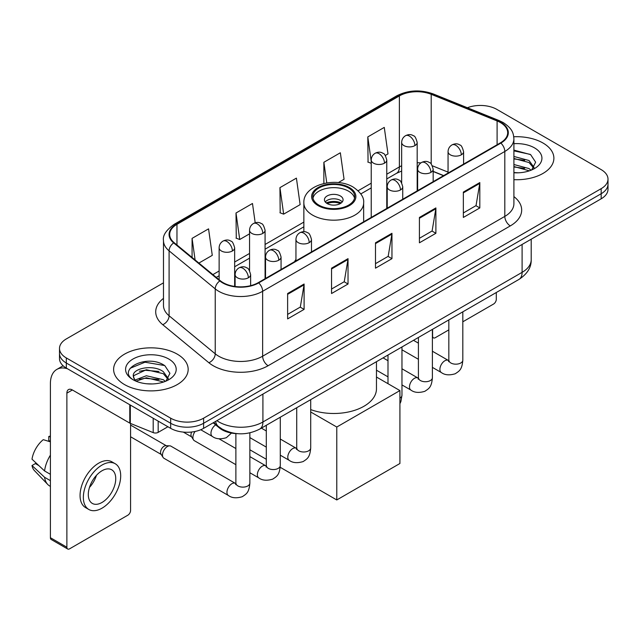 <?xml version="1.0" encoding="UTF-8"?>
<svg xmlns="http://www.w3.org/2000/svg" width="640" height="640" viewBox="0 0 640 640"><rect width="100%" height="100%" fill="white"/><g stroke="black" fill="none" stroke-linecap="round" stroke-linejoin="round"><path stroke-width="0.96" d="M295.952 259.464A41.16 23.76 0 0 0 294.496 261.728M443.512 175.696L433.168 171.512M237.736 433.688A23.296 13.448 180 0 1 219.408 427.96L213.168 422.816M163.48 282.84L66.328 338.928A23.296 13.448 0 0 0 59.504 348.44L59.504 358.584A23.296 13.448 0 0 0 66.328 368.096L170.664 428.336A23.296 13.448 0 0 0 203.608 428.336L601.176 198.8A23.296 13.448 0 0 0 608 189.288L608 184.216A23.296 13.448 0 0 1 601.176 193.728A23.296 13.448 0 0 0 608 184.216L608 179.144A23.296 13.448 0 0 0 601.176 169.632L496.84 109.392A23.296 13.448 0 0 0 467.384 107.736M59.504 348.44A23.296 13.448 0 0 0 66.328 357.952L170.664 418.184A23.296 13.448 0 0 0 203.608 418.184L203.608 423.264L601.176 193.728L203.608 423.264A23.296 13.448 0 0 1 170.664 423.264A23.296 13.448 0 0 0 203.608 423.264L203.608 428.336M66.328 357.952L66.328 363.024L170.664 423.264L66.328 363.024A23.296 13.448 0 0 1 59.504 353.512A23.296 13.448 0 0 0 66.328 363.024L66.328 368.096M542.968 143A37.272 21.52 0 0 0 513.768 136.76A37.272 21.52 0 0 1 542.968 143A37.272 21.52 0 0 1 553.888 158.216A37.272 21.52 0 0 0 542.968 143M177.248 354.144A37.272 21.52 0 0 0 136.632 349.48A37.272 21.52 0 0 0 113.616 369.368A37.272 21.52 0 0 0 124.536 384.584A37.272 21.52 0 0 0 165.16 389.248A37.272 21.52 0 0 0 188.168 369.368A37.272 21.52 0 0 0 177.248 354.144A37.272 21.52 0 0 0 136.632 349.48A37.272 21.52 0 0 0 113.616 369.368A37.272 21.52 0 0 0 124.536 384.584A37.272 21.52 0 0 0 165.16 389.248A37.272 21.52 0 0 0 188.168 369.368A37.272 21.52 0 0 0 177.248 354.144M500.408 122.552A24.848 14.344 180 0 1 507.688 132.696A24.848 14.344 180 0 1 500.408 142.84L258.248 282.656A24.848 14.344 180 0 1 220.32 280.736L174.184 242.696A24.848 14.344 180 0 1 169.688 234.472A24.848 14.344 180 0 1 176.968 224.328L399.384 95.92A24.848 14.344 180 0 1 431.208 94.312L497.096 120.944A24.848 14.344 180 0 1 500.408 122.552M500.848 122.296A25.472 14.704 0 0 0 497.448 120.648L431.56 94.016A25.472 14.704 0 0 0 398.944 95.664L176.528 224.072A25.472 14.704 0 0 0 173.672 242.904L219.808 280.944A25.472 14.704 0 0 0 258.688 282.904L500.848 143.096A25.472 14.704 0 0 0 500.848 122.296M287.624 293.528L287.624 318.896L304.096 309.384L304.096 284.016L287.624 293.528M287.624 314.392L300.312 307.064L304.032 284.864A6.216 3.584 -120 0 0 304.096 284.016M300.2 307.128L304.096 309.384M331.552 268.168L331.552 293.528L348.032 284.016L348.032 258.656L331.552 268.168M331.552 289.032L344.248 281.704L347.96 259.496A6.216 3.584 -120 0 0 348.032 258.656M344.136 281.768L348.032 284.016M463.344 192.08L463.344 217.44L479.816 207.928L479.816 182.568L463.344 192.08M463.344 212.944L476.032 205.616L479.752 183.408A6.216 3.584 -120 0 0 479.816 182.568M475.92 205.68L479.816 207.928M419.416 217.44L419.416 242.808L435.888 233.296L435.888 207.928L419.416 217.44M419.416 238.304L432.104 230.976L435.824 208.776A6.216 3.584 -120 0 0 435.888 207.928M431.992 231.04L435.888 233.296M375.488 242.8L375.488 268.168L391.96 258.656L391.96 233.296L375.488 242.8M375.488 263.664L388.176 256.344L391.896 234.136A6.216 3.584 -120 0 0 391.96 233.296M388.064 256.408L391.96 258.656M513.904 179.68A37.272 21.52 0 0 0 553.888 158.216A37.272 21.52 0 0 1 513.904 179.68M203.608 418.184L601.176 188.656A23.296 13.448 0 0 0 608 179.144M198.896 263.072L212.272 255.352L208.552 228.856L192.08 238.368L192.08 257.456M338.288 182.6L344.064 179.264L340.344 152.768L323.872 162.28L323.872 183.472M385.304 155.456L387.992 153.904L384.272 127.4L367.8 136.912L368.064 162.128M255.192 222.776L252.48 203.488L236.008 213L236.272 238.216M279.936 187.64L283.656 214.144L300.128 204.632L296.408 178.128L279.936 187.64L280.2 212.848M283.656 214.144L279.936 212.752M323.872 162.28L326.768 182.912M371.232 163.312L367.8 162.024M367.8 136.912L371.232 161.4M236.008 213L239.728 239.504L249.552 233.832M239.728 239.504L236.008 238.112M192.08 238.368L195.104 259.952M513.904 172.56L518.256 172.808M513.904 164.512L529.024 168.568L531.072 170.216M513.904 166.52L529.392 170.84M513.904 156.456L529.024 160.52L534.064 167.48M513.904 158.472L529.024 162.528L533.664 168.008M513.904 172.752A25.32 14.616 0 0 0 534.512 168.552A25.32 14.616 0 0 0 534.512 147.88A25.32 14.616 0 0 0 513.904 143.688M531.672 169.968L535.64 162.184L530.624 154.624L513.904 150.096M513.904 150.872L530.28 154.392M513.904 158.928L524.672 160.312M513.904 166.984L524.672 168.368M432.392 335.96L432.592 336.08A3.88 2.24 120 0 0 433.4 337.856A3.88 2.24 120 0 0 435.344 337.664L448.832 329.872M462.816 321.8L493.544 304.056A3.88 2.24 120 0 0 496.296 299.304L496.296 292.504M432.592 336.08L432.592 329.28M348.576 188.016A20.968 12.104 0 0 0 325.728 185.392A20.968 12.104 0 0 0 312.784 196.576A20.968 12.104 0 0 0 318.928 205.136A20.968 12.104 0 0 0 341.776 207.76A20.968 12.104 0 0 0 354.72 196.576A20.968 12.104 0 0 0 348.576 188.016M354.536 198.168A20.968 12.104 0 0 0 348.576 191.192A20.968 12.104 0 0 0 327.016 188.288A20.968 12.104 0 0 0 312.968 198.168M310.704 409.592A42.712 24.656 0 0 0 354.248 410.464A42.712 24.656 0 0 0 376.464 388.832L376.464 361.688M340.344 195.944A9.32 5.384 0 0 0 330.184 194.776A9.32 5.384 0 0 0 324.432 199.752A9.32 5.384 0 0 0 327.16 203.552A9.32 5.384 0 0 0 337.32 204.72A9.32 5.384 0 0 0 343.072 199.752A9.32 5.384 0 0 0 340.344 195.944M342.24 201.968A9.32 5.384 0 0 0 340.344 200.384A9.32 5.384 0 0 0 325.264 201.968M326.224 202.92A12.424 7.176 180 0 1 340.736 202.696L340.736 203.312M327.24 203.6A10.872 6.28 180 0 1 339.616 203.344L340.736 202.696M339.432 204.016L339.616 203.344M336.776 499.952L336.776 427.032L399.92 390.576L399.92 463.496L336.776 499.952L280.208 467.296M266.304 459.272L249.864 449.776M336.776 427.032L310.704 411.984M376.464 377.032L399.92 390.576M235.88 464.68L194.352 440.696A6.992 4.032 -60 0 1 193.472 439.832A6.992 4.032 -60 0 1 192.904 437.496A6.992 4.032 -60 0 1 195.12 431.456M193.472 439.832L191.392 436.488A5.048 2.912 -60 0 1 190.976 434.8A5.048 2.912 -60 0 1 191.648 432.016M162.48 455.064A6.992 4.032 -60 0 1 167.424 446.504A6.992 4.032 -60 0 1 169.736 445.832A6.992 4.032 -60 0 1 170.92 446.152L235.384 483.376A6.992 4.032 -60 0 0 232.2 483.552A6.992 4.032 -60 0 0 231.888 483.72A6.992 4.032 -60 0 0 227.32 489.88A6.992 4.032 -60 0 0 228.392 495.48L163.928 458.264A6.992 4.032 -60 0 1 163.056 457.4A6.992 4.032 -60 0 1 162.48 455.064M163.056 457.4L160.976 454.056A5.048 2.912 -60 0 1 160.56 452.368A5.048 2.912 -60 0 1 164.128 446.184A5.048 2.912 -60 0 1 165.792 445.696L169.736 445.832M158.168 421.12L158.168 432.376L167.92 426.744M67.488 368.768A31.064 17.936 -120 0 0 56.84 369.408A31.064 17.936 -120 0 0 50.4 383.632L50.4 537.712L66.88 547.224L66.88 393.144A7.768 4.48 60 0 1 68.488 389.584A7.768 4.48 60 0 1 72.368 389.968L129.784 423.12L129.784 404.736M66.88 547.224A3.88 2.24 120 0 0 67.68 549L51.208 539.488A3.88 2.24 -60 0 1 50.4 537.712M67.68 549A3.88 2.24 120 0 0 69.624 548.808L127.832 515.2A3.88 2.24 120 0 0 130.576 510.448L130.576 423.48M158.168 432.376A3.88 2.24 180 0 1 153.2 432.624L130.304 423.376A3.88 2.24 180 0 1 129.784 423.12M102.024 502.456A19.416 11.208 120 0 0 114.704 485.352A19.416 11.208 120 0 0 111.728 469.792A19.416 11.208 120 0 0 102.024 470.752A19.416 11.208 120 0 0 89.336 487.864A19.416 11.208 120 0 0 92.312 503.416A19.416 11.208 120 0 0 102.024 502.456M89.48 487.408A19.416 11.208 120 0 0 96.448 475.344M50.4 437L48.76 436.504L48.76 440.408L50.4 441.352M115.224 463.736L111.928 461.84A26.4 15.248 120 0 0 98.728 463.144A26.4 15.248 120 0 0 81.48 486.416A26.4 15.248 120 0 0 85.528 507.568L88.816 509.472A26.4 15.248 120 0 0 102.024 508.168A26.4 15.248 120 0 0 119.272 484.896A26.4 15.248 120 0 0 115.224 463.736A26.4 15.248 120 0 0 102.024 465.048A26.4 15.248 120 0 0 84.776 488.312A26.4 15.248 120 0 0 88.816 509.472M50.4 455.16A25.624 14.792 120 0 0 44.576 470.952L32 459.184A20.192 11.656 120 0 1 43.264 439.672L50.4 441.84M50.4 474.32L44.576 470.952M38.8 465.552L35.376 463.576L32 465.528L44.576 477.288L50.4 480.656M44.576 477.288A25.624 14.792 120 0 0 47.736 484.448A25.624 14.792 120 0 0 49.672 485.976L50.4 486.4M50.4 436.048A20.192 11.656 120 0 0 48.76 436.504M32 465.528A20.192 11.656 120 0 0 34.384 470.552L47.736 484.448M146.688 383.776L152.536 383.952M135.048 380.064L146.352 375.752L163.304 379.712L165.352 381.36M136.088 381.144L146.352 377.768L163.672 381.984M135.224 380.848L133.408 376.592A17.552 10.136 0 0 0 136.24 381.288M168.344 378.624L163.304 371.664C152.768 363.8 131.096 368.656 133.408 376.592L133.344 375.816M133.456 376.84L133.944 375.536L146.352 369.712L163.304 373.68L167.944 379.152M165.952 381.112L169.92 373.328L164.904 365.768C147.144 353 115.576 369.824 133.808 380.136L133.896 380.192M168.792 359.032A25.32 14.616 0 0 0 132.992 359.032A25.32 14.616 0 0 0 132.992 379.696A25.32 14.616 0 0 0 168.792 379.696A25.32 14.616 0 0 0 168.792 359.032M130.104 368.304L144.968 362.208L164.56 365.536M139.392 371.272L144.968 370.256L158.96 371.456M139.392 379.32L144.968 378.312L158.96 379.512M219.408 427.264L219.408 427.96M216.896 420.664A31.064 17.936 0 0 0 218.984 421.992A31.064 17.936 0 0 0 262.912 421.992L522.104 272.352A31.064 17.936 0 0 0 531.2 259.672C531.424 267.376 527.32 273.976 518.888 279.464L259.696 429.104A15.528 8.968 60 0 0 262.912 421.992L262.912 394.096M522.104 244.456L522.104 272.352A15.528 8.968 60 0 1 518.888 279.464M215.64 421.384A15.528 10.392 129.5 0 0 218.344 426.44L213.632 422.552M601.176 198.8L601.176 188.656M170.664 428.336L170.664 418.184M513.904 196.6A38.832 22.416 180 0 1 510.296 225.904L268.128 365.72A7.768 4.48 60 0 1 262.64 356.208L504.808 216.392A31.064 17.936 0 0 0 513.904 203.712L513.904 138.784A31.064 17.936 180 0 1 504.808 151.464A7.768 4.48 -120 0 0 500.848 143.096M268.128 365.72A38.832 22.416 180 0 1 213.216 365.72A38.832 22.416 180 0 1 208.872 362.728L162.736 324.688A38.832 22.416 180 0 1 163.48 298.376M218.712 356.208A31.064 17.936 0 0 0 262.64 356.208L262.64 291.28A31.064 17.936 180 0 1 215.232 288.88L169.096 250.84A31.064 17.936 180 0 1 163.48 240.56L163.48 305.488A31.064 17.936 0 0 0 169.096 315.776L215.232 353.816A31.064 17.936 0 0 0 218.712 356.208M513.904 138.784C513.4 133.448 512.904 129.008 503.2 122.544L499.112 120.568A7.768 3.64 112 0 0 497.448 120.648M499.112 120.568L433.224 93.928C420.36 89.376 408.152 90.04 396.6 95.912A7.768 4.48 60 0 1 398.944 95.664M176.528 224.072A7.768 4.48 -120 0 0 174.184 224.32C166.12 230.112 162.552 235.528 163.48 240.56M173.672 242.904A7.768 5.192 129.5 0 0 169.096 250.84L169.096 315.776A7.768 5.192 -50.5 0 1 162.736 324.688M433.224 93.928A7.768 3.64 112 0 0 431.56 94.016M219.808 280.944A7.768 5.192 129.5 0 0 215.232 288.88L215.232 353.816A7.768 5.192 -50.5 0 1 208.872 362.728M258.688 282.904A7.768 4.48 60 0 1 262.64 291.28L504.808 151.464L504.808 216.392A7.768 4.48 60 0 0 510.296 225.904M176.968 224.328L176.968 244.992M497.096 120.944L497.096 144.76M431.208 94.312L431.208 164.064M448.056 172.136L432.376 165.8M420.872 162.912A24.848 14.344 0 0 0 417.184 162.728M401.656 165.768A24.848 14.344 0 0 0 399.384 166.936L386.768 174.216M399.384 95.92L399.384 166.936A13.976 8.072 60 0 1 396.488 173.336L386.768 178.944M371.232 183.184L358.12 190.752M303.856 222.088L265.08 244.472M249.552 253.44L234.656 262.032M219.128 271L212.88 274.608M443.68 175.592L433.984 171.672A13.976 6.544 -68 0 1 433.168 171.184M375.488 243.608L391.896 234.136M419.416 218.248L435.824 208.776M463.344 192.88L479.752 183.408M331.552 268.968L347.96 259.496M287.624 294.336L304.032 284.864M318.104 205.616A22.136 12.776 0 0 0 349.4 205.616A22.136 12.776 0 0 0 349.4 187.544A22.136 12.776 0 0 0 318.104 187.544A22.136 12.776 0 0 0 318.104 205.616M363.648 221.8L363.648 202.92A29.896 17.264 180 0 1 345.192 218.864A29.896 17.264 180 0 1 312.608 215.128A29.896 17.264 180 0 1 303.856 202.92L303.856 231.712M461.312 154.824A7.768 4.48 0 0 0 463.592 151.656C462.36 147.168 461.128 144.96 459.904 145.048C457.656 143.464 455 143.424 451.944 144.928A7.768 4.48 60 0 1 455.824 145.312A7.768 4.48 -120 0 1 461.312 154.824A7.768 4.48 0 0 1 450.328 154.824A7.768 4.48 0 0 1 448.056 151.656C448.176 148.712 449.472 146.472 451.944 144.928M432.392 367.368L441.344 372.536A6.992 4.032 -60 0 1 440.272 366.936A6.992 4.032 -60 0 1 444.84 360.776A6.992 4.032 -60 0 1 445.152 360.608A6.992 4.032 -60 0 1 448.336 360.432L432.392 351.224M449.232 361.136L448.608 361.648L448.832 360.144A6.992 4.032 -0 0 0 450.88 362.992A6.992 4.032 -0 0 0 460.448 363.168A6.992 4.032 -0 0 0 462.816 360.144C462.016 370 459.176 371.048 455.272 373.744C449.432 375.52 444.792 375.112 441.344 372.536M430.896 172.392A7.768 4.48 0 0 0 433.168 169.216C431.936 164.728 430.704 162.528 429.48 162.616C427.232 161.024 424.576 160.992 421.52 162.496A7.768 4.48 60 0 1 425.4 162.88A7.768 4.48 -120 0 1 430.896 172.392A7.768 4.48 0 0 1 419.912 172.392A7.768 4.48 0 0 1 417.632 169.216C417.752 166.272 419.048 164.032 421.52 162.496M401.968 384.928L410.928 390.096A6.992 4.032 -60 0 1 409.856 384.496A6.992 4.032 -60 0 1 414.416 378.336A6.992 4.032 -60 0 1 414.728 378.168A6.992 4.032 -60 0 1 417.912 377.992L401.968 368.784M418.816 378.696L418.184 379.216L418.416 377.704A6.992 4.032 -0 0 0 420.456 380.56A6.992 4.032 -0 0 0 430.024 380.728A6.992 4.032 -0 0 0 432.392 377.704C431.6 387.56 428.752 388.616 424.848 391.304C419.008 393.08 414.368 392.68 410.928 390.096M400.472 189.952A7.768 4.48 0 0 0 402.744 186.784C401.512 182.296 400.288 180.088 399.064 180.176C396.808 178.592 394.16 178.552 391.096 180.056A7.768 4.48 60 0 1 394.976 180.44A7.768 4.48 -120 0 1 400.472 189.952A7.768 4.48 0 0 1 389.488 189.952A7.768 4.48 0 0 1 387.216 186.784C387.328 183.84 388.624 181.6 391.096 180.056M399.92 398.12A6.992 4.032 -0 0 0 401.968 395.272L400.896 401.584L399.92 403.68M309.208 242.648A7.768 4.48 0 0 0 311.48 239.472C310.248 234.984 309.024 232.784 307.792 232.864C305.544 231.28 302.896 231.24 299.832 232.752A7.768 4.48 60 0 1 303.712 233.136A7.768 4.48 -120 0 1 309.208 242.648A7.768 4.48 0 0 1 298.224 242.648A7.768 4.48 0 0 1 295.952 239.472C296.064 236.528 297.36 234.288 299.832 232.752M280.28 455.184L289.24 460.352A6.992 4.032 -60 0 1 288.168 454.752A6.992 4.032 -60 0 1 292.736 448.592A6.992 4.032 -60 0 1 293.04 448.424A6.992 4.032 -60 0 1 296.224 448.248L280.28 439.04M297.128 448.952L296.504 449.472L296.728 447.96A6.992 4.032 -0 0 0 298.776 450.816A6.992 4.032 -0 0 0 308.336 450.984A6.992 4.032 -0 0 0 310.704 447.96C309.912 457.816 307.072 458.872 303.168 461.56C297.32 463.336 292.68 462.936 289.24 460.352M278.784 260.208A7.768 4.48 0 0 0 281.056 257.04C279.832 252.544 278.6 250.344 277.376 250.432C275.128 248.848 272.472 248.808 269.408 250.312A7.768 4.48 60 0 1 273.296 250.696A7.768 4.48 -120 0 1 278.784 260.208A7.768 4.48 0 0 1 267.8 260.208A7.768 4.48 0 0 1 265.528 257.04C265.648 254.096 266.936 251.856 269.408 250.312M249.864 472.744L258.816 477.92A6.992 4.032 -60 0 1 257.744 472.32A6.992 4.032 -60 0 1 262.312 466.16A6.992 4.032 -60 0 1 262.624 465.992A6.992 4.032 -60 0 1 265.808 465.808L249.864 456.608M266.704 466.512L266.08 467.032L266.304 465.52A6.992 4.032 -0 0 0 268.352 468.376A6.992 4.032 -0 0 0 277.912 468.552A6.992 4.032 -0 0 0 280.28 465.52C279.488 475.376 276.648 476.432 272.744 479.12C266.904 480.896 262.256 480.496 258.816 477.92M248.36 277.776A7.768 4.48 0 0 0 250.64 274.6C249.408 270.112 248.176 267.912 246.952 267.992C244.704 266.408 242.048 266.368 238.992 267.88A7.768 4.48 60 0 1 242.872 268.264A7.768 4.48 -120 0 1 248.36 277.776A7.768 4.48 0 0 1 237.384 277.776A7.768 4.48 0 0 1 235.104 274.6C235.224 271.656 236.52 269.416 238.992 267.88M236.28 484.08L235.656 484.6L235.88 483.088A6.992 4.032 -0 0 0 237.928 485.944A6.992 4.032 -0 0 0 247.496 486.112A6.992 4.032 -0 0 0 249.864 483.088C249.064 492.944 246.224 494 242.32 496.688C236.48 498.464 231.84 498.064 228.392 495.48M414.912 145.6A7.768 4.48 0 0 0 417.184 142.432C415.96 137.944 414.728 135.736 413.504 135.824C411.256 134.24 408.6 134.2 405.536 135.704A7.768 4.48 60 0 1 409.424 136.088A7.768 4.48 -120 0 1 414.912 145.6A7.768 4.48 0 0 1 403.928 145.6A7.768 4.48 0 0 1 401.656 142.432C401.776 139.488 403.064 137.248 405.536 135.704M384.488 163.168A7.768 4.48 0 0 0 386.768 159.992C385.536 155.504 384.304 153.304 383.08 153.384C380.832 151.8 378.176 151.76 375.12 153.272A7.768 4.48 60 0 1 379 153.656A7.768 4.48 -120 0 1 384.488 163.168A7.768 4.48 0 0 1 373.512 163.168A7.768 4.48 0 0 1 371.232 159.992C371.352 157.048 372.648 154.808 375.12 153.272M262.808 233.416A7.768 4.48 0 0 0 265.08 230.248C263.848 225.76 262.624 223.56 261.392 223.64C259.144 222.056 256.488 222.016 253.432 223.52A7.768 4.48 60 0 1 257.312 223.904A7.768 4.48 -120 0 1 262.808 233.416A7.768 4.48 0 0 1 251.824 233.416A7.768 4.48 0 0 1 249.552 230.248C249.664 227.304 250.96 225.064 253.432 223.52M232.384 250.984A7.768 4.48 0 0 0 234.656 247.816C233.424 243.32 232.2 241.12 230.976 241.208C228.72 239.624 226.072 239.584 223.008 241.088A7.768 4.48 60 0 1 226.896 241.472A7.768 4.48 -120 0 1 232.384 250.984A7.768 4.48 0 0 1 221.4 250.984A7.768 4.48 0 0 1 219.128 247.816C219.24 244.872 220.536 242.624 223.008 241.088M231.488 433.072L226.344 437.688C220.504 439.464 215.856 439.064 212.416 436.48A6.992 4.032 -60 0 1 210.968 433.28A6.992 4.032 -60 0 1 215.664 424.872M66.88 393.144L72.368 389.976M130.304 405.032L130.304 423.376M153.2 432.624L153.2 418.248M259.696 429.104C247.2 435.384 234.704 435.384 222.2 429.104L218.344 426.44M531.2 259.672L531.2 239.2M396.6 95.912L174.184 224.32M433.984 171.672L433.168 171.352M417.656 168.64L417.184 168.64M401.656 171.024L396.488 173.336M371.232 187.912L360.808 193.928M303.856 226.816L265.08 249.2M249.552 258.168L234.656 266.76M219.128 275.728L216.256 277.384M433.4 337.856L432.392 337.272M363.648 202.92C364.304 197.656 360.848 192.4 353.288 187.16C335.656 176.248 302.816 185 303.856 202.92M448.816 360.68L448.336 360.432M462.816 311.84L462.816 360.144M463.592 164.104L463.592 151.656M418.416 359.296L401.968 349.8M448.832 319.904L448.832 360.144M448.056 173.072L448.056 151.656M418.416 343.152L413.488 340.312M418.392 378.248L417.912 377.992M432.392 329.4L432.392 377.704M433.168 181.664L433.168 169.216M387.992 376.856L376.464 370.2M418.416 337.472L418.416 377.704M417.632 190.632L417.632 169.216M387.992 360.72L383.072 357.872M401.968 346.96L401.968 395.272M402.744 199.232L402.744 186.784M387.992 355.032L387.992 383.688M387.216 208.2L387.216 186.784M296.704 448.496L296.224 448.248M310.704 399.656L310.704 447.96M311.48 251.92L311.48 239.472M266.304 447.112L249.864 437.616M296.728 407.728L296.728 447.96M295.952 260.888L295.952 239.472M266.304 430.968L261.384 428.128M266.28 466.064L265.808 465.808M280.28 417.216L280.28 465.52M281.056 269.48L281.056 257.04M183.328 432.088L191.648 436.896M266.304 425.288L266.304 465.52M265.528 278.448L265.528 257.04M235.88 448.536L219.016 438.8M235.864 483.624L235.384 483.376M249.864 432.848L249.864 483.088M250.64 285.656L250.64 274.6M130.576 436.76L161.224 454.456M235.88 433.608L235.88 483.088M235.104 286.488L235.104 274.6M130.576 425.104L166.272 445.712M417.184 190.888L417.184 142.432M401.656 182.816L401.656 142.432M386.768 208.456L386.768 159.992M371.232 217.424L371.232 159.992M265.08 278.712L265.08 230.248M249.552 270.632L249.552 230.248M234.656 286.432L234.656 247.816M212.416 436.48L200.744 429.744M219.128 279.752L219.128 247.816M56.84 369.408L63.12 365.784"/></g></svg>
